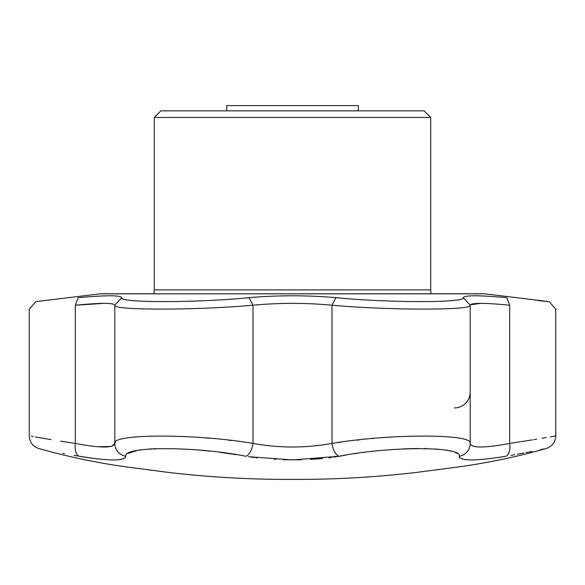 <?xml version="1.0" encoding="UTF-8"?>
<svg xmlns="http://www.w3.org/2000/svg" width="585" height="585" viewBox="0 0 585 585"><rect width="100%" height="100%" fill="white"/><g stroke="black" fill="none" stroke-linecap="round" stroke-linejoin="round"><path stroke-width="0.88" d="M424.125 110.857L160.875 110.857L154.294 117.439L430.706 117.439L424.125 110.857M358.312 110.857L358.312 105.593L226.688 105.593L226.688 110.857M101.644 293.75L153.994 293.75L154.294 289.889L430.706 289.889L431.006 293.75L483.356 293.75L100.313 293.816L484.687 293.816L549.205 301.648L537.827 300.573M430.706 289.889L430.706 117.439M532.262 439.898L509.681 443.423A13.162 6.508 -99.9 0 1 505.842 456.263C559.128 446.172 559.128 446.172 505.842 456.263C475.737 461.141 460.183 461.141 459.174 456.263A13.162 13.016 180 0 0 470.194 443.423L470.194 443.423C471.166 448.19 484.329 448.19 509.681 443.423C570.221 433.646 570.221 433.646 509.681 443.423L509.681 305.216C484.343 302.752 471.181 302.752 470.194 305.216C473.419 310.394 389.347 310.394 331.987 305.216C305.662 302.752 279.337 302.752 253.012 305.216C195.675 310.386 111.589 310.394 114.806 305.216L121.717 297.663C118.565 302.898 196.363 302.898 249.027 297.663L253.012 305.216L253.012 443.423C279.286 448.19 305.611 448.19 331.987 443.423C389.069 433.66 473.543 433.631 470.194 443.423L470.194 305.216L463.283 297.663C464.358 295.176 478.852 295.176 506.756 297.663C562.551 302.898 562.551 302.898 506.756 297.663L509.681 305.216C570.251 310.394 570.251 310.394 509.681 305.216M549.205 301.648L555.75 309.18L555.75 435.876L552.606 436.439M551.757 436.585L550.273 436.849M546.39 437.522L542.032 438.275M536.694 439.174L533.886 439.635M510.91 455.371L514.734 454.677M517.498 454.172L519.019 453.894M519.707 453.763L523.933 452.973M526.098 452.556L527.838 452.22M528.789 452.037L531.941 451.423M540.152 449.77L544.328 448.907M461.843 458.881L462.238 459.006M464.088 459.422L465.265 459.591M469.046 459.876L471.371 459.92M476.504 459.788L482.098 459.415M500.029 457.221L501.455 456.995M459.174 456.263C462.874 446.187 388.857 446.158 339.168 456.263L345.779 455.145M355.395 453.667L356.843 453.455M363.768 452.512L364.382 452.432M403.701 448.856L418.246 448.468M423.971 448.498L426.436 448.556M435.072 448.973L442.633 449.711M443.423 449.814L447.708 450.501M449.412 450.845L450.611 451.123M455.481 452.68L456.607 453.221M456.68 453.258L457.141 453.521M249.027 297.663C278.007 295.176 306.986 295.176 335.973 297.663L331.987 305.216L331.987 443.423A13.162 6.508 80.1 0 0 339.168 456.263L292.5 459.92L248.428 456.702M251.17 457.119L254.146 457.536M255.908 457.77L257.02 457.901M274.431 459.415L275.528 459.474M283.155 459.788L301.18 459.803M310.547 459.415L322.584 458.494M328.828 457.799L331.278 457.485M333.757 457.134L338.254 456.417M128.086 453.39L136.883 450.582M138.93 450.209L143.954 449.514M148.846 449.053L155.99 448.636M192.757 449.558L195.024 449.733M198.161 449.997L209.459 451.101M220.582 452.424L236.501 454.706M79.158 456.263A13.162 6.508 99.9 0 1 75.319 443.423C14.779 433.646 14.779 433.646 75.319 443.423C100.62 448.19 113.782 448.19 114.806 443.423C111.435 433.66 195.734 433.631 253.012 443.423A13.162 6.508 99.9 0 1 245.832 456.263C196.319 446.187 122.155 446.158 125.826 456.263C124.846 461.141 109.285 461.141 79.158 456.263C25.872 446.172 25.872 446.172 79.158 456.263L97.088 458.852M102.741 459.408L105.351 459.605M110.96 459.883L112.671 459.912M117.717 459.788L123.223 458.867M125.066 457.901L125.826 456.285M62.77 453.295L64.445 453.609M74.134 455.379L77.527 455.978M493.974 446.026L492.731 446.179M489.886 446.487L489.491 446.523M474.742 446.567L473.214 446.209M470.369 304.77L480.775 303.366M386.356 437.375L382.846 437.646M373.405 438.45L371.936 438.589M358.861 439.935L356.835 440.161M341.764 442.033L337.377 442.64M115.713 441.792L114.806 443.423A13.162 13.016 -0 0 0 125.826 456.263M111.896 446.179L114.806 443.423L114.806 305.216C113.819 302.752 100.657 302.752 75.319 305.216C14.749 310.394 14.749 310.394 75.319 305.216L104.218 303.366M231.389 440.542L228.669 440.22M209.679 438.275L205.269 437.894M121.717 297.663C120.642 295.176 106.148 295.176 78.244 297.663C22.449 302.898 22.449 302.898 78.244 297.663L75.319 305.216L75.319 443.423L60.686 441.178M51.114 439.635L35.319 436.951M33.243 436.585L31.341 436.249M110.653 446.487L98.112 446.75M94.602 446.435L92.854 446.245M335.973 297.663C388.608 302.898 466.428 302.898 463.283 297.663M470.194 392.147C470.143 396.184 468.782 399.723 466.106 402.751C462.94 406.129 459.035 407.862 454.399 407.942M154.294 289.889L154.294 117.439M555.75 435.876C555.384 442.099 552.284 446.297 546.434 448.461C516.372 457.002 485.828 463.32 454.808 467.422L417.105 472.336C375.811 477.236 334.276 479.59 292.5 479.407C250.724 479.59 209.189 477.236 167.895 472.336L130.192 467.422C99.172 463.32 68.628 457.002 38.566 448.461C32.716 446.297 29.616 442.099 29.25 435.876L29.25 309.18L35.795 301.648L100.313 293.816"/></g></svg>
